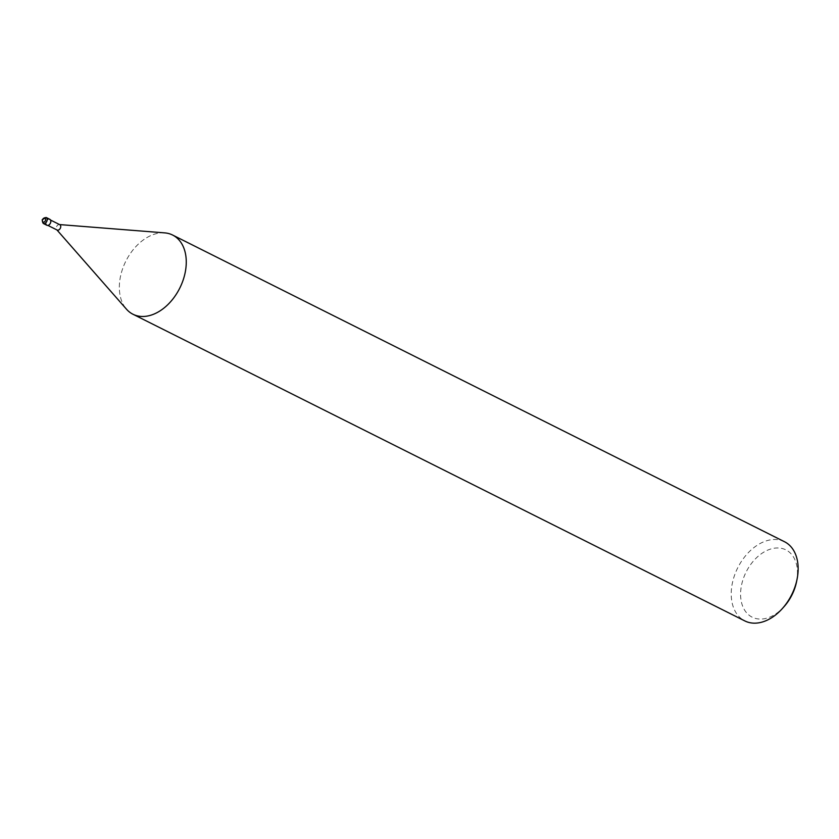 <?xml version="1.0" encoding="UTF-8"?>
<svg xmlns="http://www.w3.org/2000/svg" width="839" height="839" viewBox="0 0 839 839"><rect width="100%" height="100%" fill="white"/><g stroke="black" fill="none" stroke-linecap="round" stroke-linejoin="round"><path stroke-width="0.63" stroke-dasharray="4.2 3.15" d="M59.821 224.705A2.989 2.035 -63.4 0 0 59.296 224.558A2.989 2.035 -63.4 0 0 56.454 226.96A2.989 2.035 -63.4 0 0 56.706 229.708A2.989 2.035 -63.4 0 0 57.146 230.043M50.361 222.702A2.989 2.035 -63.4 0 0 49.679 219.608A2.989 2.035 -63.4 0 0 46.302 221.874A2.989 2.035 -63.4 0 0 46.994 224.957A2.989 2.035 -63.4 0 0 50.361 222.702M164.748 232.885A44.289 30.141 -63.4 0 0 122.714 268.501A44.289 30.141 -63.4 0 0 126.343 309.035M784.517 541.742A44.289 30.141 -63.4 0 0 734.586 575.197A44.289 30.141 -63.4 0 0 744.833 620.923M164.528 232.864A44.289 30.141 -63.4 0 0 122.714 268.501A44.289 30.141 -63.4 0 0 126.49 309.203M796.547 581.752A37.64 25.621 -63.4 0 0 778.907 548.003A37.64 25.621 -63.4 0 0 743.448 578.302A37.64 25.621 -63.4 0 0 749.993 615.878A37.64 25.621 -63.4 0 0 784.077 606.618M49.826 219.315A3.314 2.255 -63.4 0 0 46.082 221.821A3.314 2.255 -63.4 0 0 46.848 225.251M46.197 217.5A3.325 2.265 -63.4 0 0 42.453 220.007A3.325 2.265 -63.4 0 0 43.219 223.436M49.679 219.608L50.55 220.049M46.994 224.957L47.875 225.397"/><path stroke-width="1.26" d="M47.875 225.397L57.146 230.043A2.989 2.035 -63.4 0 0 60.513 227.788A2.989 2.035 -63.4 0 0 59.821 224.705L50.55 220.049M126.343 309.035A44.289 30.141 -63.4 0 0 132.961 314.237A44.289 30.141 -63.4 0 0 182.892 280.782A44.289 30.141 -63.4 0 0 164.748 232.885L59.579 224.579M132.961 314.237L744.833 620.923A44.289 30.141 -63.4 0 0 782.388 608.516A44.289 30.141 -63.4 0 0 794.764 587.478A44.289 30.141 -63.4 0 0 797.05 579.267A44.289 30.141 -63.4 0 0 784.517 541.742L172.645 235.056A44.289 30.141 -63.4 0 0 164.528 232.864M56.905 229.917L126.49 309.203A44.289 30.141 -63.4 0 0 182.892 280.782A44.289 30.141 -63.4 0 0 172.645 235.056M782.388 608.516L784.077 606.618A37.64 25.621 -63.4 0 0 794.606 588.737A37.64 25.621 -63.4 0 0 796.547 581.752L797.05 579.267M43.219 223.436L46.848 225.251A3.314 2.255 -63.4 0 0 50.592 222.744A3.314 2.255 -63.4 0 0 49.826 219.315L46.197 217.5A3.325 2.265 -63.4 0 1 46.963 220.93A3.325 2.265 -63.4 0 1 43.219 223.436L42.16 219.787L46.197 217.5M42.485 219.797A2.213 1.51 -63.4 0 0 43.25 222.167A2.213 1.51 -63.4 0 0 45.495 220.405A2.213 1.51 -63.4 0 0 44.719 218.035A2.213 1.51 -63.4 0 0 42.485 219.797"/></g></svg>
